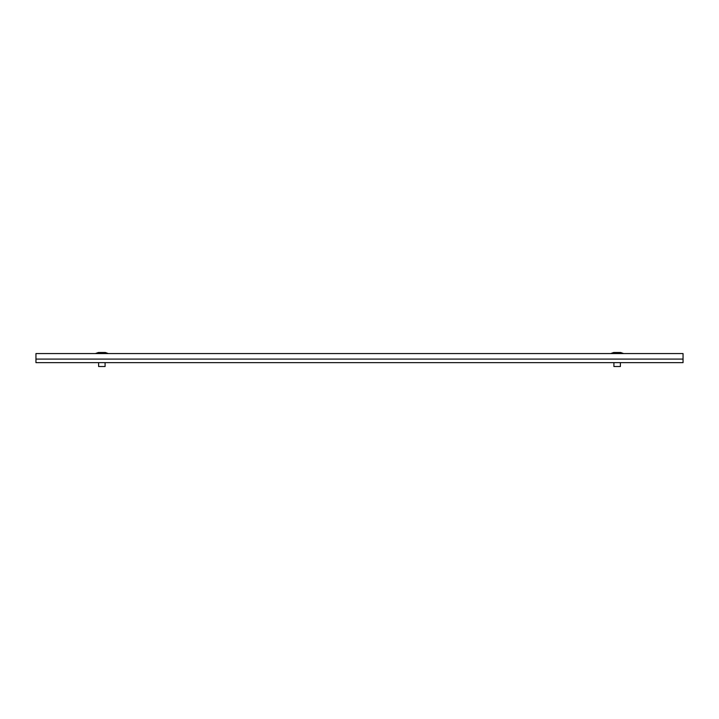 <?xml version="1.0" encoding="UTF-8"?>
<svg xmlns="http://www.w3.org/2000/svg" width="719" height="719" viewBox="0 0 719 719"><rect width="100%" height="100%" fill="white"/><g stroke="black" fill="none" stroke-linecap="round" stroke-linejoin="round"><path stroke-width="1.08" d="M35.95 362.646L35.95 353.568L683.05 353.559L683.05 362.646L35.95 362.646L683.05 362.646M84.563 353.559L93.542 353.559M110.16 353.559L608.84 353.559M625.458 353.559L634.437 353.559M623.634 353.559L620.605 352.481L613.693 352.481L610.674 353.559M620.389 362.646L620.389 366.519L613.909 366.519L613.909 362.646M95.366 353.559L98.395 352.481L105.307 352.481L108.326 353.559M98.611 362.646L98.611 366.519L105.091 366.519L105.091 362.646M35.95 359.087L683.05 359.087M35.95 353.568L683.05 353.568"/></g></svg>
